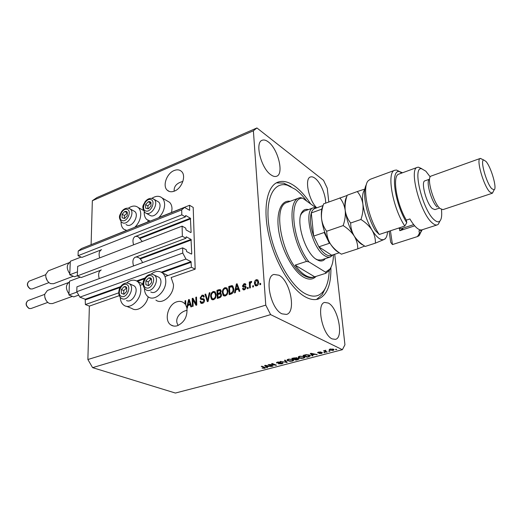 <?xml version="1.0" encoding="UTF-8"?>
<svg xmlns="http://www.w3.org/2000/svg" width="521" height="521" viewBox="0 0 521 521"><rect width="100%" height="100%" fill="white"/><g stroke="black" fill="none" stroke-linecap="round" stroke-linejoin="round"><path stroke-width="0.78" d="M191.428 267.286L195.18 269.168L193.206 207.43L189.572 205.281L189.598 210.302L184.564 207.43L181.686 209.885L181.809 214.841L185.411 216.899L185.665 215.492L190.393 218.208L191.109 232.294L190.823 232.555L186.056 229.917L185.717 228.146L182.096 226.14L182.35 236.28L185.99 238.247L186.244 236.794L191.031 239.393L191.761 253.818L191.474 254.098L186.648 251.584L186.303 249.78L182.637 247.866L182.767 253.05L185.951 259.054L190.96 261.607L191.428 267.286L164.994 276.579M182.637 247.866L76.939 286.824L76.763 291.701L79.882 297.152L85.216 299.243L85.379 304.564L118.645 292.867M140.123 285.319L143.06 284.284M85.379 304.564L89.378 306.101L119.185 295.694M155.916 300.103C162.285 305.28 174.066 294.879 173.467 284.466L171.142 277.556L195.18 269.168M79.882 297.152L185.951 259.054M76.763 291.701L182.767 253.05M182.35 236.28L77.323 275.928L81.198 277.543L100.599 270.269M134.724 257.472L185.99 238.247M77.323 275.928L77.668 266.374L182.096 226.14M184.564 207.43L81.523 248.524L78.209 251.044L78.046 255.726L81.862 257.42L101.009 249.93M134.744 236.729L185.411 216.899M78.046 255.726L181.809 214.841M78.209 251.044L181.686 209.885M87.15 246.283L126.349 230.503M135.056 227.026L150.015 221.06M158.872 217.531L189.572 205.281M182.884 181.386L180.351 182.246C175.89 184.076 173.832 187.065 174.177 191.207M174.073 170.569C166.72 173.389 162.305 185.932 167.215 190.185C169.123 191.923 171.552 192.216 174.509 191.077C181.829 188.4 186.375 175.896 181.647 171.565C179.68 169.664 177.153 169.332 174.073 170.569M187.15 310.229L186.16 310.529C179.765 312.072 173.89 319.327 178.241 325.417M176.834 301.809C167.938 304.238 163.672 320.669 170.921 324.967C172.803 326.192 174.939 326.452 177.342 325.742C184.356 322.408 187.547 316.573 186.909 308.243L187.345 308.1L187.866 305.521L190.237 304.759L190.894 306.96L191.63 306.726L189.234 299.445L188.55 299.666L186.772 307.631L185.828 305.228L185.704 300.597L185.007 300.825L185.092 304.114L183.679 302.727C181.692 301.307 179.406 301.001 176.834 301.809M332.157 338.897L335.426 339.36C344.042 337.758 338.044 307.696 328.347 303.053L324.661 302.434C316.071 303.834 322.33 334.886 332.157 338.897M325.677 203.034C325.788 194.821 320.428 182.272 315.081 178.312C313.297 176.945 311.734 176.508 310.386 177.01C304.316 178.527 308.673 200.207 316.677 207.775M270.946 174.835C273.147 176.404 275.055 176.866 276.684 176.228C284.212 173.929 278.019 148.843 268.322 141.933C265.951 140.116 263.887 139.569 262.115 140.292C254.574 142.5 261.145 168.478 270.946 174.835M282.03 313.844L286.491 314.423C296.469 312.216 290.249 280.721 278.95 275.218L273.929 274.45C263.997 276.475 270.555 309.09 282.03 313.844M147.782 221.953L148.081 220.442M121.08 221.809L121.067 222.213C121.074 225.326 121.979 227.657 123.796 229.201L126.792 230.471M134.783 227.286C138.573 223.561 140.559 219.198 140.748 214.196C140.709 211.265 139.862 209.038 138.208 207.521C135.447 205.372 132.165 205.6 128.355 208.198M167.039 200.832L169.533 202.278C171.096 203.802 171.917 205.938 172.002 208.7L171.578 212.457M150.295 221.099L146.85 219.601C145.125 218.032 144.245 215.759 144.206 212.789L144.232 211.904M151.826 198.371C155.877 195.74 159.328 195.622 162.181 198.013C163.737 199.536 164.551 201.692 164.623 204.479C164.499 209.546 162.487 213.981 158.586 217.791M148.192 296.814C146.401 305.749 137.153 312.32 131.93 308.491L126.343 306.231M126.623 282.994C130.517 279.862 134.079 279.328 137.329 281.392C139.576 283.111 140.735 285.847 140.807 289.585C141.184 299.705 130.126 309.936 123.991 305.28C121.686 303.671 120.449 301.053 120.266 297.426M144.415 288.465C144.519 292.209 145.743 294.971 148.088 296.742C154.457 301.946 166.329 291.408 165.769 280.897C165.658 277.315 164.525 274.645 162.37 272.874C158.964 270.536 155.173 270.985 151.005 274.215M310.666 203.952C305.703 196.313 300.5 190.458 295.055 186.388C288.66 181.705 282.87 180.325 277.686 182.246C266.843 186.381 262.577 208.921 269.012 236.059C275.368 263.177 291.376 289.416 305.417 296.95C310.171 299.523 314.43 300.22 318.194 299.061C326.928 295.479 331.167 285.026 330.907 267.696M89.378 306.101L87.873 359.516L92.601 367.65L175.395 393.042L342.382 349.689L344.941 344.772L334.71 254.261M328.797 201.901L327.247 188.185L323.534 180.331L256.931 127.958L253.388 130.791L265.769 305.124L270.627 314.612L342.382 349.689M192.939 299.868L193.135 306.244L192.425 306.465L192.19 298.474L192.939 298.227L196.013 303.665L195.805 297.289L196.515 297.055L196.775 305.072L196.013 305.313L192.939 299.868L193.701 300.213L196.495 305.163M204.571 300.285C204.499 301.848 203.802 302.87 202.48 303.339L200.826 303.176L200.077 301.366L200.787 301.027L201.295 302.232L202.506 302.375L203.854 300.545L203.542 299.79L200.696 299.282L200.142 297.979L202.057 295.133L203.626 295.29L204.265 296.833L203.548 297.172L203.125 296.143L202.115 296.065L200.859 297.765L201.113 298.507L204.024 298.969L204.571 300.285M209.97 292.646L208.094 301.431L207.345 301.672L204.968 294.287L205.704 294.046L207.645 300.617L209.221 292.893L209.97 292.646M213.59 299.764L211.474 299.158L210.653 296.612C210.477 294.248 211.344 292.528 213.252 291.467L215.108 291.767L216.202 294.71L215.609 297.856L213.59 299.764M225.385 295.974L223.216 295.374L222.363 292.815C222.167 290.425 223.04 288.699 224.981 287.618L226.922 287.957L228.016 290.874L227.43 294.046L225.385 295.974M235.785 290.028L235.284 292.685L234.496 292.939L236.365 283.997L237.101 283.756L239.888 291.206L239.1 291.454L238.325 289.207L235.785 290.028M260.617 283.32L260.695 284.512L259.914 284.759L259.836 283.574L260.617 283.32M256.931 127.958L96.932 197.596L92.341 200.728L253.388 130.791M92.341 200.728L91.11 244.557M87.873 359.516L265.769 305.124M258.631 282.017C258.852 283.789 258.227 285.078 256.755 285.886L255.205 285.573L254.463 283.437C254.268 281.698 254.893 280.435 256.339 279.64L257.908 279.972L258.631 282.017M253.421 285.638L253.499 286.824L252.724 287.078L252.646 285.892L253.421 285.638M250.21 284.7L250.406 287.82L249.637 288.067L249.259 282.056L250.028 281.809L250.087 282.766L250.927 281.405L251.676 281.49L251.441 282.441L250.269 283.424L250.21 284.7M248.12 287.351L248.191 288.53L247.423 288.777L247.351 287.599L248.12 287.351M246.166 287.318L244.473 289.839L243.099 289.669L242.539 288.497L243.294 288.139L243.613 288.855L244.473 288.96L245.404 287.709L245.202 287.221L242.864 286.804L242.48 285.892L244.069 283.645L245.482 283.808L245.912 284.785L245.157 285.137L244.896 284.57L244.147 284.486L243.372 285.866L245.769 286.27L246.166 287.318M233.805 288.94C234.059 291.324 233.219 293.004 231.278 293.974L229.149 294.658L228.739 286.498L231.91 285.612L232.776 285.977L233.805 288.94M221.516 294.684C221.523 296.28 220.845 297.309 219.478 297.765L217.296 298.468L216.938 290.36L219.126 289.643L220.598 289.748L221.158 291.044L220.448 293.004L221.516 294.684M269.67 364.752L273.043 366.107L272.366 366.283L268.126 364.576L274.964 365.039L271.597 363.665L272.275 363.489L276.495 365.208L269.65 364.472M282.812 362.772L283.15 363.02L281.959 363.821L278.351 363.808L281.529 363.599L282.141 362.961L276.43 362.805L277.53 362.069L280.812 362.062L278.045 362.264L277.276 362.733L278.11 362.994L282.812 362.772M285.143 360.102L287.227 362.408L280.357 361.359L286.348 362.31L284.427 360.291L285.143 360.102M292.483 361.073L289.878 361.307L286.928 360.304L288.224 359.256L293.01 359.477L293.811 360.291L292.483 361.073L292.457 360.721M303.632 358.168L301.001 358.409L298.09 357.399L299.425 356.318L304.225 356.546L305 357.373L303.632 358.168L303.6 357.816M312.313 355.003L312.926 355.706L312.183 355.902L310.314 353.492L311.017 353.31L317.263 354.573L314.717 354.378L312.313 355.003L312.287 354.677M336.195 349.22L336.755 349.493L336.019 349.689L335.459 349.415L336.195 349.22M92.601 367.65L270.627 314.612M333.551 349.246L334.117 349.656L333.095 350.483L329.09 349.891L330.112 349.057L333.551 349.246M329.422 350.991L329.988 351.258L328.692 351.18L329.422 350.991M325.671 351.284L327.175 351.994L326.446 352.183L323.541 350.815L325.925 350.268L325.182 350.939L325.671 351.284M324.518 352.268L325.091 352.535L323.795 352.457L324.518 352.268M322.401 352.593L321.633 353.472L318.982 353.492L321.262 353.271L321.75 352.815L317.589 352.724L318.578 352.085L321.06 352.04L318.474 352.671L322.401 352.593M309.695 355.094L310.503 355.667L309.142 356.696L307.143 357.217L303.053 355.4L306.14 354.645L309.695 355.094M298.826 358.546L299.21 358.826L297.999 359.601L295.941 360.135L291.799 358.357L296.775 357.777L296.892 358.35L298.826 358.546M266.837 366.895L267.54 367.539L266.843 367.722L264.642 365.488L265.3 365.319L271.61 366.478L269.09 366.302L266.837 366.895L266.811 366.569M264.792 368.295L262.083 368.132L264.694 367.826L261.249 366.387L261.913 366.211L264.818 367.357L265.521 367.78L264.792 368.295L264.72 367.318M335.98 349.278L336.019 349.689M333.062 350.158L333.095 350.483M329.532 349.252L329.643 350.288M330.509 349.259L329.936 349.786L330.373 350.099L332.704 350.288L333.277 349.76L330.477 348.972M332.795 348.985L332.841 349.448M329.22 351.043L329.259 351.447M326.387 351.623L326.446 352.183M325.488 350.301L325.521 350.646M324.322 352.32L324.368 352.724M321.711 352.424L321.75 352.815M317.764 352.391L317.817 352.886M320.356 351.89L320.389 352.255M312.294 354.762L312.183 355.902M312.086 354.814L311.206 353.687M316.488 354.417L316.521 354.768M314.684 354.052L314.717 354.378M311.545 354.026L312.079 354.729L314.007 354.228L311.089 353.59L311.545 354.026M309.116 356.351L309.142 356.696M307.09 356.696L307.143 357.217M310.041 355.27L309.663 355.426M304.238 355.426L307.37 356.82L309.695 355.797L306.491 354.892L304.238 355.426L304.212 355.094M305.41 354.788L305.443 355.114M308.933 354.821L308.973 355.276M309.63 355.068L309.695 355.797M298.885 356.918L298.911 357.973M298.813 356.892L298.435 356.696M304.538 356.703L304.114 356.905M299.914 356.527L298.917 357.321L299.614 357.79L303.15 357.96L304.134 357.165L302.284 356.39L299.881 356.208M303.463 356.279L303.509 356.722M295.895 359.64L295.941 360.135M296.846 357.81L296.892 358.35M294.678 358.8L296.156 359.75L298.162 359.19L298.331 358.402M292.984 358.383L294.222 358.917L296.351 358.129L292.984 358.383L292.958 358.051M296.11 357.608L296.143 357.986M298.097 358.35L298.129 358.728L294.71 359.125M287.722 359.822L287.292 359.614M287.716 360.135L287.781 360.884M293.343 359.64L292.932 359.835M288.719 359.464L287.755 360.226L288.478 360.708L291.994 360.871L292.958 360.102L291.076 359.327L288.693 359.151M292.268 359.23L292.301 359.653M286.433 361.528L286.517 362.59M286.276 361.353L286.348 362.31M281.933 363.476L281.959 363.821M282.108 362.609L282.141 362.961M276.729 362.356L276.781 363.046M280.155 361.887L280.181 362.264M272.333 365.82L272.366 366.283M274.932 364.57L274.964 365.039M275.733 364.895L275.772 365.397M266.817 366.654L266.843 367.722M265.925 365.983L266.557 366.634L268.374 366.165L265.417 365.586L265.925 365.983M264.629 367.285L264.668 367.793M260.591 284.544L260.552 283.952L259.836 283.574M255.205 285.573L255.928 285.951L255.186 283.815L254.463 283.437M255.186 283.815L255.231 282.46M256.078 280.65L257.055 280.024L256.339 279.64M257.055 280.024L257.895 279.959M258.579 283.483L258.045 281.106L257.426 280.839M256.254 285.059L257.771 285.221M256.378 280.506L255.238 283.183L255.778 284.811L256.716 285.02L257.856 282.33L257.328 280.721L256.378 280.506M258.579 282.714L257.856 282.33M257.439 285.397L256.716 285.02M253.408 286.856L253.369 286.27L252.646 285.892M250.327 287.846L249.982 282.441L249.259 282.056M250.432 282.942L250.087 282.766M251.037 282.467L251.597 281.809M251.61 281.763L250.927 281.405M248.113 288.556L248.081 287.97L247.351 287.599M243.724 289.943L243.268 288.868L242.539 288.497M243.926 289.012L245.202 289.337L244.473 288.96M246.107 288.067L245.404 287.709M246.127 287.976L245.202 287.221M243.489 287.064L242.48 285.892M243.209 286.27L243.255 285.658M243.789 284.642L244.798 284.017L244.069 283.645M244.798 284.017L245.586 283.919M245.905 286.426L243.509 285.944M235.928 289.976L236.117 289.057M237.003 284.837L237.101 284.368L236.365 283.997M239.64 291.278L239.054 289.572L238.325 289.207M235.974 288.986L236.71 289.357L238.748 288.693L237.511 285.098L236.781 284.726L235.974 288.986L238.019 288.328L236.781 284.726M238.748 288.693L238.019 288.328M229.859 294.43L229.474 286.863L228.739 286.498M229.474 286.863L232.646 285.983L231.91 285.612M233.805 290.028L232.574 286.993M233.792 289.546L233.056 289.175L232.281 286.85L229.533 287.201L229.852 293.46L230.588 293.818L232.913 292.861M233.525 291.591L232.874 291.265L233.056 289.175M231.871 293.408L231.135 293.043L232.874 291.265M229.852 293.46L231.135 293.043M224.29 296.065L223.216 295.374M223.958 295.733L223.105 293.173L222.363 292.815M223.105 293.173L223.099 292.457M224.284 288.979L225.723 287.989L224.981 287.618M225.723 287.989L226.882 287.918M228.016 291.675L227.605 289.722L226.57 288.875M224.577 295.088L226.075 295.381L226.909 294.886M225.033 288.569C223.548 289.409 222.903 290.751 223.105 292.587L223.919 294.769L225.333 295.023C226.791 294.202 227.436 292.893 227.267 291.096L226.466 288.823L225.033 288.569M227.605 289.722L226.863 289.357M228.009 291.46L227.267 291.096M226.075 295.381L225.333 295.023M218.019 298.24L217.687 290.725L216.938 290.36M217.687 290.725L220.722 289.865M221.015 293.277L220.448 293.004M221.51 295.147L220.852 294.215M221.497 295.277L220.416 294L217.863 294.43L217.993 297.283L218.735 297.634L220.95 296.801M221.145 291.513L220.624 290.861M221.099 291.747L220.123 290.614L217.713 291.07L217.824 293.486L218.566 293.844L220.611 293.089M220.578 293.108L219.836 292.75L220.429 291.421M217.824 293.486L219.836 292.75M220.904 296.833L220.162 296.475L220.78 294.925M220.194 297.165L219.452 296.807L220.162 296.475M217.993 297.283L219.452 296.807M212.568 299.855L211.474 299.158M212.223 299.51L211.402 296.97L210.653 296.612M211.402 296.97L211.396 296.644M212.614 292.769L213.994 291.825L213.252 291.467M213.994 291.825L215.088 291.747M216.208 295.153L215.831 293.551L214.808 292.711M212.815 298.885L214.3 299.171L215.056 298.741M213.297 292.405C211.832 293.238 211.194 294.567 211.376 296.39L212.203 298.598L213.551 298.82C214.984 298.005 215.629 296.709 215.473 294.925L214.665 292.639L213.297 292.405M215.831 293.551L215.088 293.193M216.208 295.277L215.473 294.925M214.3 299.171L213.551 298.82M207.925 301.483L207.645 300.617L208.211 300.877M207.638 300.578L205.717 294.639L204.968 294.287M209.852 293.193L209.221 292.893M201.51 303.456L200.832 301.711L200.077 301.366M201.757 302.44L203.262 302.721L202.506 302.375M203.262 302.721L203.854 302.434M204.545 300.864L203.854 300.545M204.571 300.597L203.971 299.992M201.347 299.536L200.898 298.331L200.142 297.979M201.549 296.338L202.812 295.485L202.057 295.133M202.812 295.485L203.718 295.374M204.154 296.885L203.561 296.345M201.367 298.631L204.115 299.047M204.069 299.002L203.437 298.709M192.978 299.888L192.946 298.82L192.19 298.474M196.743 303.997L196.013 303.665M196.534 297.621L195.805 297.289M187.384 307.904L186.772 307.631M188.101 305.449L188.283 304.609M189.201 300.506L189.312 300.011L188.55 299.666M191.5 306.765L190.999 305.098L190.237 304.759M189.651 300.715L188.915 300.383L188.074 304.518L188.836 304.857L190.738 304.238L189.748 300.995M190.738 304.238L189.976 303.899L188.915 300.383M188.074 304.518L189.976 303.899M185.802 304.433L185.092 304.114M185.717 301.145L185.007 300.825M125.613 286.596L124.063 286.635L121.36 289.494L121.321 293.323L123.991 294.3L126.714 291.434L126.74 287.592L125.613 286.596M125.509 287.162L124.063 286.635L121.36 289.494L121.321 293.323L123.991 294.3L126.714 291.434L126.74 287.592L125.509 287.162M126.518 300.539L126.766 300.643C132.848 303.385 139.713 289.298 134.008 285.795L132.536 285.15M126.759 287.774L123.783 290.523L123.751 294.215M123.783 290.523L121.36 289.494M126.479 287.677L124.063 286.635M126.206 211.344L124.721 211.493L122.135 214.307L122.096 217.811L124.662 218.514L127.261 215.694L127.287 212.177L126.206 211.344M126.108 211.891L124.721 211.493L122.135 214.307L122.096 217.811L124.662 218.514L127.261 215.694L127.287 212.177L126.108 211.891M126.062 224.584L127.306 225.228C132.796 227.215 139.4 214.958 134.731 211.461L133.369 210.731M127.339 212.809L124.447 215.525L124.421 218.462M124.447 215.525L122.135 214.307M127.033 212.724L124.721 211.493M149.807 201.575L148.257 201.738L145.6 204.61L145.613 208.166L148.296 208.849L150.973 205.964L150.947 202.402L149.807 201.575M149.703 202.128L148.257 201.738L145.6 204.61L145.613 208.166L148.296 208.849L150.973 205.964L150.947 202.402L149.703 202.128M146.381 213.382L150.79 215.772C156.411 217.687 163.125 205.645 158.514 201.914L157.016 201.054M151.018 203.138L150.536 203.021L147.886 205.886L147.899 208.765M147.886 205.886L145.6 204.61M150.536 203.021L148.257 201.738M150.276 277.856L148.654 277.908L145.873 280.832L145.893 284.713L148.7 285.684L151.5 282.747L151.468 278.852L150.276 277.856M150.165 278.429L148.654 277.908L145.873 280.832L145.893 284.713L148.7 285.684L151.5 282.747L151.468 278.852L150.165 278.429M150.732 291.975L151.298 292.222C157.544 294.912 164.545 281.047 158.866 277.257L157.192 276.482M151.5 279.152L151.038 278.995L148.264 281.907L148.283 285.547M148.264 281.907L145.873 280.832M151.038 278.995L148.654 277.908M325.306 258.624C323.73 260.774 321.633 261.464 319.015 260.689L316.605 259.536C305.156 253.297 295.212 220.494 302.115 211.962C303.704 209.657 305.807 208.869 308.419 209.605M315.85 259.028L317.777 259.894L321.21 259.959M306.804 201.145C303.072 196.156 299.243 192.216 295.329 189.325L287.325 185.229C273.688 181.132 264.733 198.898 269.051 226.948C273.225 254.932 290.119 285.619 305.104 293.623C313.101 297.778 319.353 296.775 323.873 290.614C327.116 285.912 328.901 279.249 329.22 270.614M276.39 182.864L283.671 183.125L291.031 186.674M306.53 261.405L308.979 261.933C291.923 240.585 288.289 196.997 302.753 198.208L300.383 197.596L299.145 197.947C286.928 200.904 291.031 240.357 306.53 261.405L295.14 265.137C298.572 269.924 302.024 273.349 305.495 275.414C308.725 277.289 311.623 277.817 314.183 276.99L325.827 273.297L329.428 270.334L331.408 266.426M308.979 261.933L325.534 272.164L329.962 268.999C332.229 265.769 333.381 260.995 333.433 254.678M302.753 198.208L315.641 207.553M325.534 272.164L325.827 273.297M325.736 287.423L322.297 294.508L316.534 299.445M333.082 254.795L330.425 256.964C328.771 257.504 326.888 257.1 324.765 255.752C311.981 248.608 302.981 210.048 313.375 207.807L304.264 211.109L301.626 213.343L300.721 215.101M295.14 265.137L314.677 276.807M314.912 208.504L314.814 208.543C313.245 209.142 312.072 210.614 311.298 212.952C309.637 218.885 310.425 226.602 313.662 236.104L318.852 246.824C321.105 250.308 323.385 252.809 325.69 254.326C327.983 255.791 329.982 256.104 331.675 255.251L339.308 252.763M313.375 207.807L316.82 207.814M314.86 208.524L323.118 205.535L314.814 208.543M322.102 208.048L321.672 209.214L311.298 212.952L313.662 236.104L324.192 232.49L329.389 243.3L318.852 246.824L331.675 255.251M421.554 229.937L419.268 235.518L417.777 236.469L392.45 244.57L417.673 236.501M390.418 230.796L392.45 244.57L390.737 242.363L389.102 231.226M430.183 176.873L425.833 171.188L421.6 168.732C411.955 166.551 422.713 210.608 434.319 219.901C436.618 221.92 438.448 222.343 439.796 221.158C441.528 219.4 442.082 215.518 441.463 209.514M439.945 221.008L438.317 224.277L437.321 224.877C435.953 225.326 434.286 224.694 432.313 222.968C420.427 213.643 408.516 168.726 417.354 167.358L418.5 167.182L421.893 168.758M429.219 179.432C425.729 181.712 431.635 202.376 437.132 206.974M480.18 158.462L430.665 176.222C426.601 178.814 433.544 203.073 439.939 208.433L442.889 209.65L492.26 193.258L489.675 191.852C483.527 185.671 475.966 158.944 480.18 158.462L482.172 159.25M485.982 161.451L483.762 159.999C479.861 159.673 486.373 183.19 491.752 188.68L494.123 189.839C497.314 188.576 491.101 167.026 485.982 161.451M429.284 179.283L424.941 180.826C420.571 181.555 426.438 203.711 432.345 208.576L434.931 209.611L439.288 208.159M398.93 174.079L398.845 174.112C392.013 175.531 396.377 203.568 406.347 220.116L409.897 218.937C412.287 223.06 414.612 226.081 416.865 227.996C418.884 229.683 420.616 230.289 422.049 229.813L437.236 224.903M402.538 172.764L399.535 171.559C390.079 169.195 394.566 203.483 406.758 222.721L404.797 226.055L379.255 234.476C368.041 218.221 361.802 186.967 368.217 180.761L370.249 179.289M404.797 226.055C392.45 207.43 386.367 171.904 394.794 170.256L396.54 170.035L401.873 173.005M417.497 236.554L419.405 233.31L418.988 230.764L421.515 229.943M419.405 233.31L420.681 232.477L422.225 229.761M406.347 220.116L406.758 222.721M379.255 234.476L375.309 230.529C366.374 215.557 361.802 191.402 366.38 184.681M414.69 225.834L399.789 230.712L399.47 228.628M403.104 228.1L402.785 228.856L399.789 230.712M402.687 228.237L402.785 228.856M493.296 191.5L492.26 193.258M347.129 195.466L323.632 203.854M339.842 197.889C342.649 201.301 344.433 205.443 345.202 210.315C345.651 215.245 344.974 220.337 343.163 225.586L326.687 231.252C323.938 227.684 322.225 223.489 321.555 218.67C321.177 213.812 321.88 208.843 323.665 203.763M343.163 225.586C347.826 228.498 351.525 231.995 354.254 236.078C356.664 240.253 357.836 244.512 357.764 248.862L341.392 254.176C336.866 251.382 333.219 248.003 330.47 244.023C328.015 239.947 326.752 235.694 326.687 231.252M357.764 248.862L364.641 246.062M346.752 196.691C345 199.432 344.479 203.971 345.202 210.315C346.498 219.575 349.513 228.165 354.254 236.078C357.419 241.06 360.447 244.089 363.345 245.17M323.04 205.802C321.477 208.654 320.982 212.939 321.555 218.67C322.714 227.827 325.684 236.28 330.47 244.023C333.375 248.458 336.234 251.311 339.034 252.568M364.96 246.277L365.214 246.44C360.63 243.594 356.976 240.135 354.254 236.078C351.831 231.91 350.64 227.553 350.672 223.008C347.781 219.419 345.957 215.186 345.202 210.315C344.752 205.398 345.423 200.364 347.214 195.212L347.162 195.362M364.869 189.494C362.662 191.891 361.997 196.749 362.89 204.063C364.29 213.408 367.344 222.096 372.046 230.139C376.813 237.635 380.877 240.735 384.231 239.432L385.449 238.475C386.628 237.088 387.324 234.841 387.546 231.741M364.941 189.019L357.276 191.559C360.187 194.984 362.056 199.152 362.89 204.063C363.391 209.032 362.74 214.177 360.929 219.484C365.638 222.447 369.343 225.997 372.046 230.139C374.436 234.385 375.55 238.716 375.4 243.138L384.231 239.432L385.612 238.273M375.4 243.138L365.214 246.44M360.929 219.484L350.672 223.008M357.276 191.559L347.214 195.212M398.422 228.159L401.365 228.667L413.687 224.623M46.004 300.259L44.819 297.126M78.71 295.101L73.78 296.879L68.941 294.997L68.987 293.942C65.555 288.888 65.574 285.026 69.039 282.369L47.404 290.471L44.773 294.111C44.396 297.498 45.477 300.33 48.023 302.61L49.632 303.528L52.419 303.593L72.419 296.351M69.039 282.369L69.456 282.239L69.495 281.197L80.26 277.152M133.565 265.957C132.275 261.49 132.868 258.553 135.336 257.146M136.059 256.97L138.182 257.381C140.032 258.344 141.484 260.096 142.539 262.643M99.244 278.605C98.007 274.254 98.664 271.369 101.23 269.937M68.941 294.997L76.978 292.073M68.987 293.942L69.456 282.239M47.307 280.734L45.868 277.159M77.336 275.694L74.529 276.755L69.749 274.775L69.794 273.74C66.447 268.803 66.414 265.046 69.71 262.46L48.297 270.835L45.828 274.32C45.483 277.765 46.643 280.624 49.3 282.883L50.641 283.632L53.52 283.724L73.292 276.241M69.71 262.46L70.25 262.297L70.289 261.281L81.055 257.061M133.591 244.824C132.393 240.578 132.946 237.791 135.258 236.456M135.87 236.287L138.195 236.736L142.279 241.477M99.674 257.895C98.521 253.753 99.146 251.005 101.543 249.65M69.749 274.775L77.473 271.832M69.794 273.74L70.25 262.297M85.522 299.783L120.097 287.494M137.31 281.379L144.506 278.82M162.005 272.607L191.272 262.2M85.216 299.243L120.644 286.635M136.626 280.943L145.066 277.94M161.282 272.17L190.96 261.607M191.272 253.994L191.761 253.818M140.279 258.983L191.344 239.979M139.784 258.488L191.031 239.393M190.66 232.464L191.109 232.294M140.279 238.377L190.699 218.794M139.797 237.882L190.393 218.208M189.299 210.204L189.716 210.035M320.448 352.515L320.48 352.841M297.973 359.262L297.999 359.601M294.098 357.751L294.131 358.083M295.967 358.448L295.993 358.787M285.905 360.949L285.983 361.958M264.154 367.097L264.186 367.546M245.111 286.387L244.382 286.009M238.019 286.641L237.283 286.27M231.493 286.205L230.757 285.834M219.869 290.008L219.126 289.643M219.862 293.421L219.12 293.062M208.504 299.523L207.899 299.243M202.975 299.034L202.22 298.683M190.106 302.232L189.344 301.893M126.473 284.505C121.295 282.349 116.196 294.749 121.582 296.429C126.779 298.696 131.93 286.081 126.473 284.505M122.155 298.741L121.347 298.325C116.606 294.84 119.609 286.843 121.1 286.029C123.236 283.535 125.62 282.603 128.251 283.229L129.449 283.808C135.154 287.312 128.244 301.49 122.155 298.741M128.479 283.3L134.008 285.795M127.026 209.364C122.07 207.768 117.186 219.491 122.35 220.644C127.326 222.337 132.256 210.419 127.026 209.364M122.897 222.955L121.614 222.285C117.499 216.339 120.299 214.893 121.458 211.773C123.503 209.032 125.867 207.853 128.563 208.244L130.361 209.11C135.03 212.607 128.387 224.935 122.897 222.955M129.169 208.426L134.731 211.461M150.634 199.556C145.437 197.987 140.514 209.917 145.913 211.025C151.136 212.692 156.111 200.572 150.634 199.556M146.44 213.395L144.91 212.581C140.794 205.958 143.842 205.04 144.994 201.855C147.065 199.198 149.442 198.058 152.125 198.423L154.216 199.458C158.82 203.19 152.067 215.31 146.44 213.395M152.9 198.657L158.514 201.914M151.142 275.72C145.704 273.584 140.559 286.205 146.206 287.866C151.67 290.112 156.873 277.276 151.142 275.72M146.759 290.23L145.698 289.676C138.684 282.656 147.117 272.665 152.874 274.43L154.372 275.173C160.058 278.969 153.005 292.919 146.759 290.23M152.94 274.45L158.866 277.257M287.371 202.35L287.201 202.409C270.49 206.062 284.121 265.619 304.479 275.739C307.716 277.608 310.614 278.136 313.18 277.309L314.026 277.042M316.123 276.351C312.9 279.757 308.712 280.018 303.561 277.152C293.316 271.33 282.043 250.907 278.898 231.891C275.648 212.842 281.027 199.641 290.223 201.282M29.02 308.497C25.555 305.788 25.203 303.15 27.958 300.597C25.373 303.202 25.803 305.84 29.254 308.504L31 308.53L47.776 302.408M30.225 288.914C26.845 286.231 26.473 283.652 29.098 281.171C26.643 283.704 27.099 286.29 30.465 288.921L32.269 288.96L48.948 282.61M167.215 190.185L169.416 191.487M170.921 324.967L173.558 326.029M169.533 202.278L162.181 198.013M167.977 275.531L162.37 272.874M329.917 349.611L329.865 349.129M333.277 349.76L333.206 349.103M325.176 350.841L325.124 350.366M321.861 352.899L321.815 352.437M318.39 352.561L318.351 352.144M298.898 357.08L298.846 356.501M304.134 357.165L304.075 356.481M296.351 358.129L296.306 357.64M287.735 360.004L287.69 359.425M292.958 360.102L292.9 359.431M282.343 363.098L282.304 362.636M277.27 362.649L277.231 362.154M264.694 367.826L264.655 367.292M143.06 283.938L137.329 281.392M143.327 210.328L138.208 207.521M257.328 280.721L258.045 281.106M243.099 289.669L243.587 289.917M245.222 287.24L245.951 287.618M242.864 286.804L243.314 287.032M244.896 284.57L245.599 284.935M232.281 286.85L233.017 287.221M223.516 295.674L224.258 296.032M226.466 288.823L227.208 289.194M220.123 290.614L220.865 290.978M220.416 294L221.158 294.365M211.806 299.497L212.561 299.849M214.665 292.639L215.407 292.997M200.826 303.176L201.412 303.443M203.542 299.79L204.297 300.142M200.696 299.282L201.184 299.51M203.125 296.143L203.874 296.495M317.777 259.894L319.015 260.689M287.325 185.229L283.671 183.125M299.145 197.947L287.39 202.337M329.962 268.999L329.428 270.334M323.873 290.614L322.297 294.508M301.626 213.343L302.115 211.962M330.327 256.996L321.105 259.992M421.6 168.732L418.5 167.182M483.762 159.999L480.388 158.404M417.354 167.358L398.845 174.112M394.794 170.256L370.138 179.335M494.123 189.839L492.456 193.167M439.796 221.158L438.317 224.277M399.535 171.559L396.54 170.035M420.681 232.477L419.268 235.518M385.449 238.475L385.273 238.872M27.958 300.597L44.734 294.352M31 308.53L29.091 308.523M29.098 281.171L45.77 274.691M32.269 288.96L30.296 288.94"/></g></svg>
